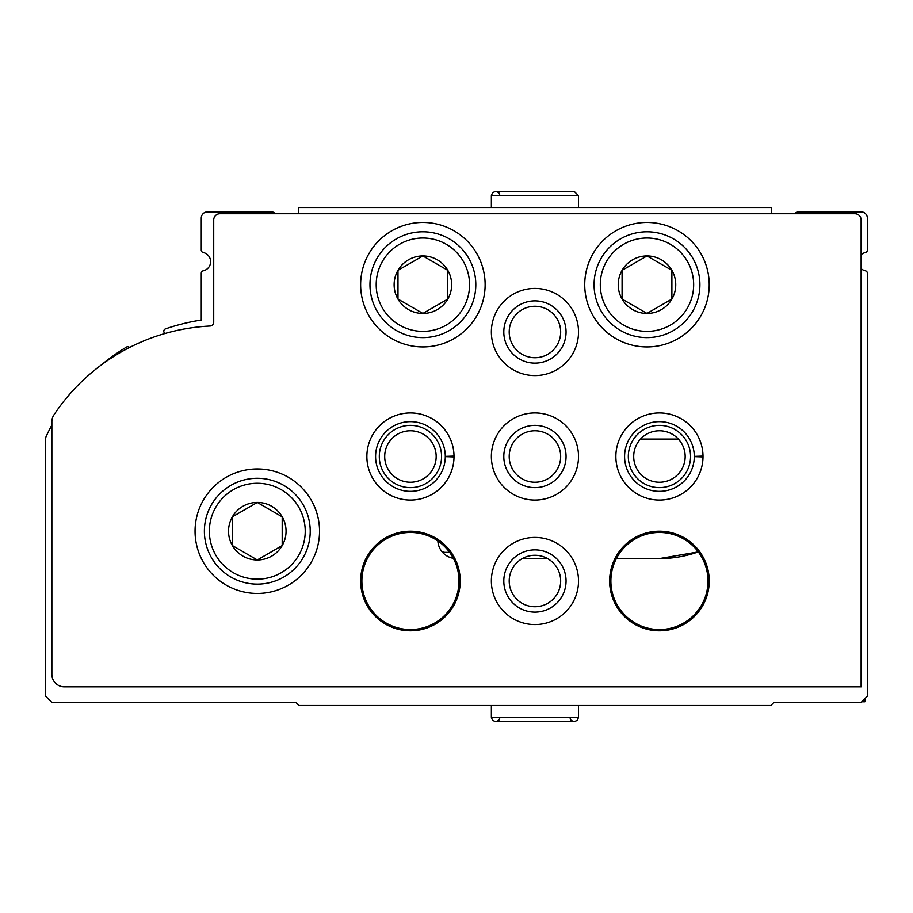 <?xml version="1.0" encoding="UTF-8"?>
<svg xmlns="http://www.w3.org/2000/svg" width="913" height="913" viewBox="0 0 913 913"><rect width="100%" height="100%" fill="white"/><g stroke="black" fill="none" stroke-linecap="round" stroke-linejoin="round"><path stroke-width="1.37" d="M861.13 268.616A9.335 9.335 0 0 0 865.387 270.784A2.488 2.488 0 0 1 867.35 273.215L867.35 696.163L861.13 702.382L773.973 702.382L770.857 705.498L299.008 705.498L295.892 702.382L51.87 702.382L45.65 696.163L45.65 438.902A6.22 6.22 0 0 1 46.232 436.266A205.425 205.425 0 0 1 51.87 425.081M698.285 551.874A115.78 115.78 0 0 1 659.437 558.585L698.297 551.886M449.653 552.365L445.293 552.365A7.475 7.475 0 0 1 441.881 551.543M101.172 365.063A205.425 205.425 0 0 1 126.508 347.077A2.488 2.488 0 0 1 129.566 347.465M164.762 333.576L164.135 332.492A2.488 2.488 0 0 1 165.481 328.885A205.425 205.425 0 0 1 201.271 320.052L201.271 273.215A2.488 2.488 0 0 1 203.245 270.784A9.335 9.335 0 0 0 203.245 252.524A2.488 2.488 0 0 1 201.271 250.094L201.271 218.081A6.22 6.22 0 0 1 207.502 211.862L272.599 211.862L275.829 213.722M453.373 558.322A18.671 18.671 0 0 1 437.852 540.93M522.282 558.585L547.583 558.585M616.366 558.585L659.437 558.585M794.036 213.722L797.277 211.862L861.13 211.862A6.22 6.22 0 0 1 867.35 218.081L867.35 250.094A2.488 2.488 0 0 1 865.387 252.524A9.335 9.335 0 0 0 861.13 254.693M861.746 701.766L864.862 701.766L864.862 698.65M854.899 213.722A6.22 6.22 0 0 1 861.13 219.953L861.13 686.827L64.321 686.827A12.451 12.451 0 0 1 51.87 674.376L51.87 421.749A12.451 12.451 0 0 1 53.947 414.867A199.205 199.205 0 0 1 210.173 326.009A3.732 3.732 0 0 0 213.722 322.289L213.722 219.953A6.22 6.22 0 0 1 219.953 213.722L854.899 213.722M195.051 531.195A62.255 62.255 0 0 1 288.428 477.294A62.255 62.255 0 0 1 288.428 585.107A62.255 62.255 0 0 1 195.051 531.195M360.635 284.685A62.255 62.255 0 0 1 454.012 230.784A62.255 62.255 0 0 1 454.012 338.597A62.255 62.255 0 0 1 360.635 284.685M584.731 284.685A62.255 62.255 0 0 1 678.108 230.784A62.255 62.255 0 0 1 678.108 338.597A62.255 62.255 0 0 1 584.731 284.685M491.365 332.001A43.573 43.573 0 0 1 556.725 294.26A43.573 43.573 0 0 1 556.725 369.742A43.573 43.573 0 0 1 491.365 332.001M454.012 456.934A43.573 43.573 0 0 1 388.527 494.161A43.573 43.573 0 0 1 388.527 418.839A43.573 43.573 0 0 1 454.012 456.066A43.573 43.573 0 0 0 388.527 418.839A43.573 43.573 0 0 0 388.527 494.161A43.573 43.573 0 0 0 454.012 456.934L445.293 456.626A34.865 34.865 0 0 1 392.967 486.663A34.865 34.865 0 0 1 392.967 426.337A34.865 34.865 0 0 1 445.293 456.374L454.012 456.066A43.573 43.573 0 0 1 410.645 500.073A43.573 43.573 0 0 1 366.855 456.5M491.365 456.5A43.573 43.573 0 0 1 556.725 418.759A43.573 43.573 0 0 1 556.725 494.241A43.573 43.573 0 0 1 491.365 456.5M703.01 456.934A43.573 43.573 0 0 1 637.525 494.161A43.573 43.573 0 0 1 637.525 418.839A43.573 43.573 0 0 1 703.01 456.066A43.573 43.573 0 0 0 637.525 418.839A43.573 43.573 0 0 0 637.525 494.161A43.573 43.573 0 0 0 703.01 456.934L694.291 456.626A34.865 34.865 0 0 1 641.965 486.663A34.865 34.865 0 0 1 641.965 426.337A34.865 34.865 0 0 1 694.291 456.374L703.01 456.066A43.573 43.573 0 0 1 659.654 500.073A43.573 43.573 0 0 1 615.864 456.5M491.365 580.999A43.573 43.573 0 0 1 556.725 543.258A43.573 43.573 0 0 1 556.725 618.74A43.573 43.573 0 0 1 491.365 580.999M360.635 580.999A49.804 49.804 0 0 1 435.33 537.871A49.804 49.804 0 0 1 435.33 624.127A49.804 49.804 0 0 1 360.635 580.999M609.633 580.999A49.804 49.804 0 0 1 684.339 537.871A49.804 49.804 0 0 1 684.339 624.127A49.804 49.804 0 0 1 609.633 580.999M610.877 580.999A48.56 48.56 0 0 1 683.711 538.955A48.56 48.56 0 0 1 683.711 623.054A48.56 48.56 0 0 1 610.877 580.999M361.879 580.999A48.56 48.56 0 0 1 434.714 538.955A48.56 48.56 0 0 1 434.714 623.054A48.56 48.56 0 0 1 361.879 580.999M503.805 580.999A31.122 31.122 0 0 1 550.493 554.043A31.122 31.122 0 0 1 550.493 607.955A31.122 31.122 0 0 1 503.805 580.999M509.203 580.999A25.735 25.735 0 0 1 547.8 558.71A25.735 25.735 0 0 1 547.8 603.288A25.735 25.735 0 0 1 509.203 580.999M628.315 456.5A31.122 31.122 0 0 1 674.992 429.544A31.122 31.122 0 0 1 674.992 483.456A31.122 31.122 0 0 1 628.315 456.5M633.702 456.5A25.735 25.735 0 0 1 672.299 434.211A25.735 25.735 0 0 1 672.299 478.789A25.735 25.735 0 0 1 633.702 456.5M503.805 456.5A31.122 31.122 0 0 1 550.493 429.544A31.122 31.122 0 0 1 550.493 483.456A31.122 31.122 0 0 1 503.805 456.5M509.203 456.5A25.735 25.735 0 0 1 547.8 434.211A25.735 25.735 0 0 1 547.8 478.789A25.735 25.735 0 0 1 509.203 456.5M379.306 456.5A31.122 31.122 0 0 1 425.994 429.544A31.122 31.122 0 0 1 425.994 483.456A31.122 31.122 0 0 1 379.306 456.5M384.704 456.5A25.735 25.735 0 0 1 423.301 434.211A25.735 25.735 0 0 1 423.301 478.789A25.735 25.735 0 0 1 384.704 456.5M503.805 332.001A31.122 31.122 0 0 1 550.493 305.045A31.122 31.122 0 0 1 550.493 358.957A31.122 31.122 0 0 1 503.805 332.001M509.203 332.001A25.735 25.735 0 0 1 547.8 309.712A25.735 25.735 0 0 1 547.8 354.29A25.735 25.735 0 0 1 509.203 332.001M594.078 284.685A52.908 52.908 0 0 1 673.44 238.864A52.908 52.908 0 0 1 673.44 330.517A52.908 52.908 0 0 1 594.078 284.685A52.908 52.908 0 0 1 673.44 238.864A52.908 52.908 0 0 1 673.44 330.517A52.908 52.908 0 0 1 594.078 284.685M618.227 284.685A28.76 28.76 0 0 1 671.888 270.305A28.76 28.76 0 0 1 654.427 312.474A28.76 28.76 0 0 1 618.227 284.685M622.084 299.065L646.986 313.444L671.888 299.065L671.888 270.316L646.986 255.937L622.084 270.316L622.084 299.065L646.986 313.444L671.888 299.065L671.888 270.316L646.986 255.937L622.084 270.316L622.084 299.065M369.97 284.685A52.908 52.908 0 0 1 449.344 238.864A52.908 52.908 0 0 1 449.344 330.517A52.908 52.908 0 0 1 369.97 284.685A52.908 52.908 0 0 1 449.344 238.864A52.908 52.908 0 0 1 449.344 330.517A52.908 52.908 0 0 1 369.97 284.685M394.131 284.685A28.76 28.76 0 0 1 447.792 270.305A28.76 28.76 0 0 1 430.331 312.474A28.76 28.76 0 0 1 394.131 284.685M397.988 299.065L422.89 313.444L447.781 299.065L447.781 270.316L422.89 255.937L397.988 270.316L397.988 299.065L422.89 313.444L447.781 299.065L447.781 270.316L422.89 255.937L397.988 270.316L397.988 299.065M204.386 531.195A52.908 52.908 0 0 1 283.76 485.374A52.908 52.908 0 0 1 283.76 577.027A52.908 52.908 0 0 1 204.386 531.195A52.908 52.908 0 0 1 283.76 485.374A52.908 52.908 0 0 1 283.76 577.027A52.908 52.908 0 0 1 204.386 531.195M228.535 531.195A28.76 28.76 0 0 1 264.747 503.417A28.76 28.76 0 0 1 282.208 545.575A28.76 28.76 0 0 1 228.535 531.195M232.404 545.575L257.295 559.954L282.197 545.575L282.197 516.826L257.295 502.447L232.404 516.826L232.404 545.575L257.295 559.954L282.197 545.575L282.197 516.826L257.295 502.447L232.404 516.826L232.404 545.575M298.38 213.722L298.38 207.502L771.485 207.502L771.485 213.722M578.511 207.502L578.511 195.667L574.151 191.319L578.511 195.667L574.151 191.319L495.713 191.319L492.586 192.643L491.365 195.667L578.511 195.667L578.511 207.502M640.504 439.073L678.37 439.073M600.298 284.685A46.689 46.689 0 0 1 670.325 244.262A46.689 46.689 0 0 1 670.325 325.119A46.689 46.689 0 0 1 600.298 284.685M376.202 284.685A46.689 46.689 0 0 1 446.229 244.262A46.689 46.689 0 0 1 446.229 325.119A46.689 46.689 0 0 1 376.202 284.685M209.362 531.195A47.933 47.933 0 0 1 281.261 489.688A47.933 47.933 0 0 1 281.261 572.713A47.933 47.933 0 0 1 209.362 531.195M694.291 456.374A34.865 34.865 0 0 0 641.965 426.337A34.865 34.865 0 0 0 641.965 486.663A34.865 34.865 0 0 0 694.291 456.626M445.293 456.374A34.865 34.865 0 0 0 392.967 426.337A34.865 34.865 0 0 0 392.967 486.663A34.865 34.865 0 0 0 445.293 456.626M578.511 717.333L491.365 717.333L492.586 720.357L495.713 721.681L574.151 721.681L577.278 720.357L578.511 717.333L578.511 705.498M491.365 207.502L491.365 195.667M500.073 195.667L498.852 192.643L495.713 191.319M491.365 705.498L491.365 717.333M534.676 721.681L495.713 721.681L498.852 720.357L500.073 717.333M569.792 717.333L571.024 720.357L574.151 721.681L571.024 720.357L569.792 717.333"/></g></svg>
